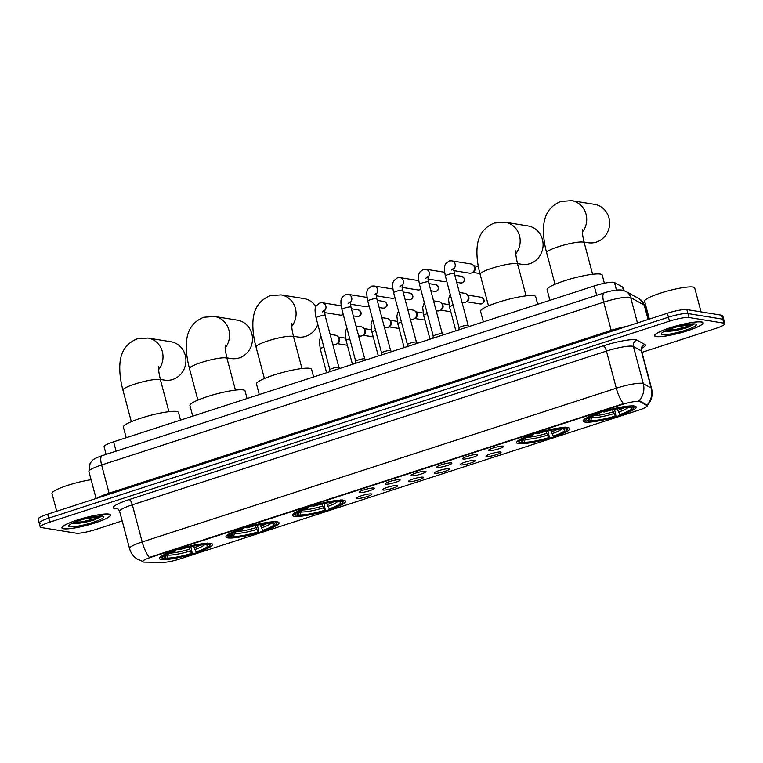 <?xml version="1.0" encoding="UTF-8"?>
<svg xmlns="http://www.w3.org/2000/svg" width="763" height="763" viewBox="0 0 763 763"><rect width="100%" height="100%" fill="white"/><g stroke="black" fill="none" stroke-linecap="round" stroke-linejoin="round"><path stroke-width="1.14" d="M584.944 422.073A27.478 4.254 165.1 0 0 615.159 416.932A27.478 4.254 165.1 0 0 636.228 406.994A27.478 4.254 165.1 0 0 634.415 406.04A27.478 4.254 165.1 0 0 604.201 411.181A27.478 4.254 165.1 0 0 583.132 421.119A27.478 4.254 165.1 0 0 584.944 422.073M227.784 537.896A27.478 4.254 165.1 0 0 257.999 532.755A27.478 4.254 165.1 0 0 279.067 522.808A27.478 4.254 165.1 0 0 277.255 521.854A27.478 4.254 165.1 0 0 247.04 526.995A27.478 4.254 165.1 0 0 225.972 536.942A27.478 4.254 165.1 0 0 227.784 537.896M294.327 516.313A27.478 4.254 165.1 0 0 324.542 511.172A27.478 4.254 165.1 0 0 345.61 501.234A27.478 4.254 165.1 0 0 343.798 500.28A27.478 4.254 165.1 0 0 313.583 505.421A27.478 4.254 165.1 0 0 292.515 515.359A27.478 4.254 165.1 0 0 294.327 516.313M518.411 443.656A27.478 4.254 165.1 0 0 548.626 438.515A27.478 4.254 165.1 0 0 569.694 428.568A27.478 4.254 165.1 0 0 567.872 427.614A27.478 4.254 165.1 0 0 537.657 432.755A27.478 4.254 165.1 0 0 516.589 442.702A27.478 4.254 165.1 0 0 518.411 443.656M161.251 559.47A27.478 4.254 165.1 0 0 191.465 554.329A27.478 4.254 165.1 0 0 212.534 544.391A27.478 4.254 165.1 0 0 210.712 543.428A27.478 4.254 165.1 0 0 180.497 548.568A27.478 4.254 165.1 0 0 159.429 558.516A27.478 4.254 165.1 0 0 161.251 559.47M371.276 493.899A7.773 1.202 -14.9 0 1 371.734 494.071A7.773 1.202 -14.9 0 1 366.173 496.885A7.773 1.202 -14.9 0 1 357.284 498.439A7.773 1.202 -14.9 0 1 356.769 498.058A7.773 1.202 -14.9 0 1 363.074 495.254A7.773 1.202 -14.9 0 1 371.276 493.899M397.132 485.516A7.773 1.202 -14.9 0 1 397.58 485.688A7.773 1.202 -14.9 0 1 392.029 488.501A7.773 1.202 -14.9 0 1 383.131 490.056A7.773 1.202 -14.9 0 1 382.625 489.674A7.773 1.202 -14.9 0 1 388.93 486.87A7.773 1.202 -14.9 0 1 397.132 485.516M422.979 477.133A7.773 1.202 -14.9 0 1 423.436 477.304A7.773 1.202 -14.9 0 1 417.876 480.118A7.773 1.202 -14.9 0 1 408.987 481.672A7.773 1.202 -14.9 0 1 408.472 481.291A7.773 1.202 -14.9 0 1 414.776 478.487A7.773 1.202 -14.9 0 1 422.979 477.133M448.835 468.749A7.773 1.202 -14.9 0 1 449.283 468.921A7.773 1.202 -14.9 0 1 443.732 471.734A7.773 1.202 -14.9 0 1 434.834 473.289A7.773 1.202 -14.9 0 1 434.328 472.907A7.773 1.202 -14.9 0 1 440.632 470.103A7.773 1.202 -14.9 0 1 448.835 468.749M474.681 460.375A7.773 1.202 -14.9 0 1 475.139 460.537A7.773 1.202 -14.9 0 1 469.579 463.351A7.773 1.202 -14.9 0 1 460.69 464.915A7.773 1.202 -14.9 0 1 460.175 464.524A7.773 1.202 -14.9 0 1 466.479 461.729A7.773 1.202 -14.9 0 1 474.681 460.375M500.538 451.992A7.773 1.202 -14.9 0 1 500.986 452.154A7.773 1.202 -14.9 0 1 495.435 454.967A7.773 1.202 -14.9 0 1 486.536 456.532A7.773 1.202 -14.9 0 1 486.031 456.14A7.773 1.202 -14.9 0 1 492.335 453.346A7.773 1.202 -14.9 0 1 500.538 451.992M373.784 488.024A7.773 1.202 -14.9 0 1 374.242 488.196A7.773 1.202 -14.9 0 1 368.682 491.01A7.773 1.202 -14.9 0 1 359.793 492.564A7.773 1.202 -14.9 0 1 359.278 492.183A7.773 1.202 -14.9 0 1 365.582 489.379A7.773 1.202 -14.9 0 1 373.784 488.024M399.64 479.65A7.773 1.202 -14.9 0 1 400.089 479.813A7.773 1.202 -14.9 0 1 394.538 482.626A7.773 1.202 -14.9 0 1 385.639 484.181A7.773 1.202 -14.9 0 1 385.124 483.799A7.773 1.202 -14.9 0 1 391.438 480.995A7.773 1.202 -14.9 0 1 399.64 479.65M425.487 471.267A7.773 1.202 -14.9 0 1 425.945 471.429A7.773 1.202 -14.9 0 1 420.384 474.243A7.773 1.202 -14.9 0 1 411.495 475.807A7.773 1.202 -14.9 0 1 410.98 475.416A7.773 1.202 -14.9 0 1 417.285 472.621A7.773 1.202 -14.9 0 1 425.487 471.267M451.343 462.883A7.773 1.202 -14.9 0 1 451.791 463.046A7.773 1.202 -14.9 0 1 446.241 465.859A7.773 1.202 -14.9 0 1 437.342 467.423A7.773 1.202 -14.9 0 1 436.827 467.032A7.773 1.202 -14.9 0 1 443.141 464.238A7.773 1.202 -14.9 0 1 451.343 462.883M477.19 454.5A7.773 1.202 -14.9 0 1 477.648 454.662A7.773 1.202 -14.9 0 1 472.087 457.476A7.773 1.202 -14.9 0 1 463.198 459.04A7.773 1.202 -14.9 0 1 462.683 458.649A7.773 1.202 -14.9 0 1 468.987 455.854A7.773 1.202 -14.9 0 1 477.19 454.5M503.046 446.117A7.773 1.202 -14.9 0 1 503.494 446.288A7.773 1.202 -14.9 0 1 497.943 449.092A7.773 1.202 -14.9 0 1 489.045 450.656A7.773 1.202 -14.9 0 1 488.53 450.265A7.773 1.202 -14.9 0 1 494.844 447.471A7.773 1.202 -14.9 0 1 503.046 446.117M144.684 562.14A14.001 2.165 -14.9 0 1 143.625 562.064A14.001 2.165 -14.9 0 1 142.7 561.578A14.001 2.165 -14.9 0 1 151.274 557.181L621.645 404.657A14.001 2.165 -14.9 0 1 639.861 401.567L646.938 405.506A14.001 2.165 -14.9 0 1 647.196 405.792A14.001 2.165 -14.9 0 1 638.621 410.198L179.782 558.983A14.001 2.165 -14.9 0 1 163.282 562.35L144.684 562.14M106.124 454.395L104.073 446.689A15.556 2.403 -14.9 0 1 113.601 441.806L594.224 285.953A15.556 2.403 -14.9 0 1 614.463 282.52L622.551 287.031A15.556 2.403 -14.9 0 1 622.837 287.346L623.667 290.465M63.615 528.769A25.141 3.891 165.1 0 0 91.255 524.067A25.141 3.891 165.1 0 0 110.54 514.968A25.141 3.891 165.1 0 0 108.871 514.09A25.141 3.891 165.1 0 0 81.221 518.792A25.141 3.891 165.1 0 0 61.946 527.891A25.141 3.891 165.1 0 0 63.615 528.769M656.237 336.597A25.141 3.891 165.1 0 0 683.886 331.886A25.141 3.891 165.1 0 0 703.162 322.787A25.141 3.891 165.1 0 0 701.493 321.919A25.141 3.891 165.1 0 0 673.843 326.621A25.141 3.891 165.1 0 0 654.568 335.72A25.141 3.891 165.1 0 0 656.237 336.597M142.805 561.482L136.901 558.859C133.182 556.284 130.721 552.813 129.51 548.454A20.735 3.205 -14.9 0 1 142.204 541.94A18.14 5.866 72 0 0 149.357 557.4L623.457 403.656A18.14 5.866 -108 0 1 616.304 388.205A20.735 3.205 -14.9 0 1 642.312 383.331A20.735 3.205 -14.9 0 1 643.295 383.636L651.192 388.024A20.735 3.205 -14.9 0 1 651.573 388.443L641.693 351.323A20.735 3.205 165.1 0 0 641.311 350.904L633.424 346.516A20.735 3.205 165.1 0 0 632.432 346.211A20.735 3.205 165.1 0 0 606.432 351.085L132.333 504.82A20.735 3.205 165.1 0 0 119.629 511.334C118.332 509.102 117.483 508.139 117.082 508.435M641.969 352.353L715.322 328.567A15.556 2.403 165.1 0 0 724.85 323.684L723.801 319.726A15.556 2.403 165.1 0 0 722.771 319.182L687.921 313.555A15.556 2.403 165.1 0 0 668.417 317.208L48.727 518.153A15.556 2.403 165.1 0 0 39.199 523.046A15.556 2.403 165.1 0 0 40.229 523.58M638.211 400.899L639.671 400.852L647.005 405.086A18.14 17.702 -60.9 0 0 651.192 388.024L641.311 350.904A5.188 5.055 119.1 0 1 644.907 344.514A25.923 4.006 -14.9 0 1 642.026 348.166M724.85 323.684A15.556 2.403 165.1 0 0 723.82 323.14L688.97 317.513A15.556 2.403 165.1 0 0 669.475 321.166L49.786 522.111A15.556 2.403 165.1 0 0 40.258 527.004A15.556 2.403 165.1 0 0 41.288 527.538L76.138 533.175A15.556 2.403 165.1 0 0 95.633 529.522L122.175 520.91M47.678 514.195A15.556 2.403 165.1 0 0 38.15 519.078L39.199 523.046A15.556 2.403 165.1 0 1 48.727 518.153L668.417 317.208A15.556 2.403 165.1 0 1 687.921 313.555L722.771 319.182A15.556 2.403 165.1 0 1 723.801 319.726L722.742 315.768A15.556 2.403 165.1 0 0 721.712 315.224L686.862 309.597A15.556 2.403 165.1 0 0 667.367 313.25L47.678 514.195L49.786 522.111M108.642 514.167A24.883 3.853 165.1 0 0 81.279 518.821A24.883 3.853 165.1 0 0 62.194 527.824A24.883 3.853 165.1 0 0 63.844 528.692A24.883 3.853 165.1 0 0 91.207 524.038A24.883 3.853 165.1 0 0 110.292 515.035A24.883 3.853 165.1 0 0 108.642 514.167M91.093 479.708A25.923 4.006 165.1 0 0 64.826 486.327A25.923 4.006 165.1 0 0 51.979 493.451L56.72 511.267M71.712 523.256C76.643 523.962 84.13 522.865 94.173 519.975L101.403 516.437L85.38 518.773M69.91 526.728A18.14 2.804 165.1 0 0 91.198 522.932A18.14 2.804 165.1 0 0 103.444 516.398A18.14 2.804 165.1 0 0 102.576 516.131A18.14 2.804 165.1 0 0 83.978 519.136A18.14 2.804 165.1 0 0 68.813 525.612A18.14 2.804 165.1 0 0 69.91 526.728M101.403 516.437L98.208 517.848L83.062 521.615L73.944 522.55M94.173 519.975L83.272 522.407L72.332 523.265M701.264 321.996A24.883 3.853 165.1 0 0 673.901 326.65A24.883 3.853 165.1 0 0 654.816 335.653A24.883 3.853 165.1 0 0 656.466 336.521A24.883 3.853 165.1 0 0 683.829 331.867A24.883 3.853 165.1 0 0 702.914 322.854A24.883 3.853 165.1 0 0 701.264 321.996M701.063 311.886L694.692 287.947A25.923 4.006 165.1 0 0 692.976 287.041A25.923 4.006 165.1 0 0 664.478 291.895A25.923 4.006 165.1 0 0 644.601 301.28L649.342 319.087M664.335 331.085C669.265 331.791 676.752 330.694 686.795 327.804L694.034 324.265L678.002 326.602M662.532 334.556A18.14 2.804 165.1 0 0 683.82 330.751A18.14 2.804 165.1 0 0 696.066 324.227A18.14 2.804 165.1 0 0 695.198 323.96A18.14 2.804 165.1 0 0 676.6 326.965A18.14 2.804 165.1 0 0 661.435 333.441A18.14 2.804 165.1 0 0 662.532 334.556M694.034 324.265L690.839 325.667L675.684 329.444L666.566 330.379M686.795 327.804L675.894 330.236L664.955 331.094M160.325 379.43L164.665 380.136A19.437 18.15 -80.8 0 0 172.696 379.497A19.437 18.15 -80.8 0 0 185.914 359.516A19.437 18.15 -80.8 0 0 170.855 341.748L147.936 338.047A19.437 18.15 99.2 0 1 161.937 350.255A19.437 18.15 99.2 0 1 158.666 369.511M193.535 546.155L196.148 551.964A22.289 3.453 165.1 0 0 207.116 545.268A22.289 3.453 165.1 0 0 206.821 545.135L208.986 544.439L209.663 543.142M190.845 546.718L192.324 553.614A24.674 3.815 165.1 0 1 164.808 558.764L166.963 558.058A22.289 3.453 165.1 0 0 191.475 553.471L188.747 547.195M180.535 420.098L178.504 412.468A28.508 4.406 165.1 0 0 176.615 411.476A28.508 4.406 165.1 0 0 145.256 416.817A28.508 4.406 165.1 0 0 123.396 427.137L126.21 437.714M196.148 551.964L196.997 552.097A24.674 3.815 165.1 0 0 209.682 545.764L210.416 544.534A25.713 3.977 165.1 0 0 210.559 543.847A25.713 3.977 165.1 0 0 210.14 543.361M207.822 542.846L207.154 544.143A24.674 3.815 165.1 0 0 179.629 549.293L179 548.244M209.682 545.764A24.674 3.815 165.1 0 0 208.986 544.439M164.808 558.764L163.606 558.077M207.154 544.143L204.989 544.839A22.289 3.453 165.1 0 0 180.478 549.427L179.629 549.293M191.475 553.471L192.324 553.614M206.821 545.135L205.829 544.572M168.728 553.156L166.963 558.058M160.983 556.437A25.713 3.977 165.1 0 0 160.869 557.076A25.713 3.977 165.1 0 0 161.336 557.591L162.576 558.297A24.674 3.815 165.1 0 0 162.977 558.468L165.132 557.763L166.668 554.835M174.326 549.761L174.965 550.81A24.674 3.815 165.1 0 0 162.576 558.297M174.965 550.81L175.814 550.943A22.289 3.453 165.1 0 0 164.56 556.589A22.289 3.453 165.1 0 0 165.132 557.763M175.919 549.989L175.814 550.943M226.869 357.857L231.199 358.553A19.437 18.15 -80.8 0 0 239.239 357.923A19.437 18.15 -80.8 0 0 252.458 337.933A19.437 18.15 -80.8 0 0 237.398 320.174L214.479 316.473A19.437 18.15 99.2 0 1 228.48 328.672A19.437 18.15 99.2 0 1 225.209 347.938M260.078 524.572L262.682 530.38A22.289 3.453 165.1 0 0 273.659 523.695A22.289 3.453 165.1 0 0 273.364 523.561L275.529 522.855L276.196 521.568M257.389 525.135L258.867 532.03A24.674 3.815 165.1 0 1 231.351 537.181L233.507 536.484A22.289 3.453 165.1 0 0 258.018 531.897L255.29 525.621M247.078 398.524L245.047 390.894A28.508 4.406 165.1 0 0 243.159 389.903A28.508 4.406 165.1 0 0 211.799 395.234A28.508 4.406 165.1 0 0 189.939 405.554L192.753 416.14M262.682 530.38L263.531 530.523A24.674 3.815 165.1 0 0 276.225 524.181L276.959 522.96A25.713 3.977 165.1 0 0 277.103 522.274A25.713 3.977 165.1 0 0 276.683 521.778M274.365 521.272L273.688 522.56A24.674 3.815 165.1 0 0 246.172 527.719L245.543 526.67M276.225 524.181A24.674 3.815 165.1 0 0 275.529 522.855M231.351 537.181L230.149 536.503M273.688 522.56L271.533 523.265A22.289 3.453 165.1 0 0 247.021 527.853L246.172 527.719M258.018 531.897L258.867 532.03M273.364 523.561L272.372 522.989M235.271 531.573L233.507 536.484M227.527 534.863A25.713 3.977 165.1 0 0 227.412 535.492A25.713 3.977 165.1 0 0 227.879 536.017L229.119 536.723A24.674 3.815 165.1 0 0 229.51 536.885L231.675 536.189L233.211 533.251M240.87 528.177L241.509 529.226A24.674 3.815 165.1 0 0 229.119 536.723M241.509 529.226L242.357 529.369A22.289 3.453 165.1 0 0 231.103 535.016A22.289 3.453 165.1 0 0 231.675 536.189M242.462 528.416L242.357 529.369M293.412 336.273L297.742 336.979A19.437 18.15 -80.8 0 0 305.782 336.34A19.437 18.15 -80.8 0 0 317.809 324.37M315.872 306.516A19.437 18.15 -80.8 0 0 303.941 298.591L281.013 294.89A19.437 18.15 99.2 0 1 295.014 307.098A19.437 18.15 99.2 0 1 291.752 326.354M326.621 502.998L329.225 508.807A22.289 3.453 165.1 0 0 340.203 502.111A22.289 3.453 165.1 0 0 339.907 501.978L342.072 501.281L342.74 499.984M323.932 503.561L325.41 510.457A24.674 3.815 165.1 0 1 297.894 515.607L300.05 514.911A22.289 3.453 165.1 0 0 324.561 510.313L321.833 504.038M313.612 376.941L311.581 369.311A28.508 4.406 165.1 0 0 309.702 368.319A28.508 4.406 165.1 0 0 278.342 373.66A28.508 4.406 165.1 0 0 256.482 383.98L259.296 394.557M329.225 508.807L330.074 508.94A24.674 3.815 165.1 0 0 342.768 502.607L343.503 501.377A25.713 3.977 165.1 0 0 343.646 500.69A25.713 3.977 165.1 0 0 343.226 500.204M340.908 499.689L340.231 500.986A24.674 3.815 165.1 0 0 312.716 506.136L312.077 505.087M342.768 502.607A24.674 3.815 165.1 0 0 342.072 501.281M297.894 515.607L296.693 514.92M340.231 500.986L338.076 501.682A22.289 3.453 165.1 0 0 313.564 506.279L312.716 506.136M324.561 510.313L325.41 510.457M339.907 501.978L338.915 501.415M301.805 509.999L300.05 514.911M294.07 513.28A25.713 3.977 165.1 0 0 293.955 513.919A25.713 3.977 165.1 0 0 294.413 514.434L295.663 515.139A24.674 3.815 165.1 0 0 296.054 515.311L298.219 514.615L299.754 511.677M307.413 506.603L308.042 507.653A24.674 3.815 165.1 0 0 295.663 515.139M308.042 507.653L308.891 507.786A22.289 3.453 165.1 0 0 297.646 513.432A22.289 3.453 165.1 0 0 298.219 514.615M309.005 506.832L308.891 507.786M517.486 263.616L521.825 264.313A19.437 18.15 -80.8 0 0 529.856 263.683A19.437 18.15 -80.8 0 0 543.075 243.693A19.437 18.15 -80.8 0 0 528.015 225.934L505.096 222.233A19.437 18.15 99.2 0 1 519.098 234.432A19.437 18.15 99.2 0 1 515.826 253.697M550.695 430.332L553.309 436.14A22.289 3.453 165.1 0 0 564.277 429.455A22.289 3.453 165.1 0 0 563.981 429.321L566.146 428.615L566.823 427.328M548.006 430.895L549.484 437.79A24.674 3.815 165.1 0 1 521.968 442.941L524.124 442.244A22.289 3.453 165.1 0 0 548.635 437.657L545.907 431.381M537.696 304.284L535.664 296.654A28.508 4.406 165.1 0 0 533.776 295.663A28.508 4.406 165.1 0 0 502.416 300.994A28.508 4.406 165.1 0 0 480.556 311.314L483.37 321.9M553.309 436.14L554.157 436.283A24.674 3.815 165.1 0 0 566.842 429.941L567.577 428.72A25.713 3.977 165.1 0 0 567.72 428.033A25.713 3.977 165.1 0 0 567.3 427.538M564.982 427.032L564.315 428.32A24.674 3.815 165.1 0 0 536.79 433.479L536.16 432.421M566.842 429.941A24.674 3.815 165.1 0 0 566.146 428.615M521.968 442.941L520.767 442.263M564.315 428.32L562.15 429.025A22.289 3.453 165.1 0 0 537.638 433.613L536.79 433.479M548.635 437.657L549.484 437.79M563.981 429.321L562.989 428.749M525.888 437.333L524.124 442.244M518.144 440.623A25.713 3.977 165.1 0 0 518.029 441.252A25.713 3.977 165.1 0 0 518.497 441.777L519.737 442.473A24.674 3.815 165.1 0 0 520.137 442.645L522.293 441.949L523.828 439.011M531.496 433.937L532.126 434.986A24.674 3.815 165.1 0 0 519.737 442.473M532.126 434.986L532.975 435.129A22.289 3.453 165.1 0 0 521.72 440.776A22.289 3.453 165.1 0 0 522.293 441.949M533.079 434.176L532.975 435.129M584.029 242.033L588.359 242.739A19.437 18.15 -80.8 0 0 596.399 242.1A19.437 18.15 -80.8 0 0 609.618 222.119A19.437 18.15 -80.8 0 0 594.558 204.35L571.64 200.65A19.437 18.15 99.2 0 1 585.641 212.858A19.437 18.15 99.2 0 1 582.369 232.114M617.238 408.758L619.842 414.567A22.289 3.453 165.1 0 0 630.82 407.871A22.289 3.453 165.1 0 0 630.524 407.738L632.689 407.041L633.357 405.744M614.549 409.321L616.027 416.216A24.674 3.815 165.1 0 1 588.511 421.367L590.667 420.671A22.289 3.453 165.1 0 0 615.178 416.073L612.451 409.798M604.382 283.264L602.207 275.071A28.508 4.406 165.1 0 0 600.319 274.079A28.508 4.406 165.1 0 0 568.96 279.42A28.508 4.406 165.1 0 0 547.1 289.74L549.913 300.317M619.842 414.567L620.7 414.7A24.674 3.815 165.1 0 0 633.385 408.367L634.12 407.137A25.713 3.977 165.1 0 0 634.263 406.45A25.713 3.977 165.1 0 0 633.843 405.964M631.526 405.449L630.848 406.746A24.674 3.815 165.1 0 0 603.333 411.896L602.703 410.847M633.385 408.367A24.674 3.815 165.1 0 0 632.689 407.041M588.511 421.367L587.31 420.68M630.848 406.746L628.693 407.442A22.289 3.453 165.1 0 0 604.182 412.03L603.333 411.896M615.178 416.073L616.027 416.216M630.524 407.738L629.532 407.175M592.431 415.759L590.667 420.671M584.687 419.04A25.713 3.977 165.1 0 0 584.572 419.679A25.713 3.977 165.1 0 0 585.04 420.194L586.28 420.899A24.674 3.815 165.1 0 0 586.671 421.071L588.836 420.375L590.371 417.437M598.03 412.363L598.669 413.412A24.674 3.815 165.1 0 0 586.28 420.899M598.669 413.412L599.518 413.546A22.289 3.453 165.1 0 0 588.263 419.192A22.289 3.453 165.1 0 0 588.836 420.375M599.623 412.592L599.518 413.546M329.883 369.75A4.664 0.725 -14.9 0 1 329.883 369.683A4.664 0.725 -14.9 0 1 333.631 368.004A4.664 0.725 -14.9 0 1 338.591 367.184A4.664 0.725 -14.9 0 1 338.877 367.299A4.664 0.725 -14.9 0 1 338.896 367.346L325.095 315.481A4.664 0.725 -14.9 0 0 324.79 315.319A4.664 0.725 -14.9 0 0 319.211 316.33A4.664 0.725 -14.9 0 0 316.082 317.875L329.874 369.721M343.188 314.442L343.245 314.413A4.664 4.359 99.2 0 1 343.188 314.442A4.664 4.359 99.2 0 1 340.212 315.1L324.513 312.563M355.739 361.366A4.664 0.725 -14.9 0 1 355.73 361.309A4.664 0.725 -14.9 0 1 359.487 359.621A4.664 0.725 -14.9 0 1 364.447 358.801A4.664 0.725 -14.9 0 1 364.724 358.915A4.664 0.725 -14.9 0 1 364.752 358.963L350.951 307.098A4.664 0.725 -14.9 0 0 350.646 306.936A4.664 0.725 -14.9 0 0 345.057 307.947A4.664 0.725 -14.9 0 0 341.929 309.492L355.73 361.338L355.281 363.436M369.044 306.058L369.092 306.03A4.664 4.359 99.2 0 1 366.068 306.716L350.37 304.179M381.586 352.983A4.664 0.725 -14.9 0 1 381.586 352.926A4.664 0.725 -14.9 0 1 385.334 351.238A4.664 0.725 -14.9 0 1 390.294 350.417A4.664 0.725 -14.9 0 1 390.58 350.532A4.664 0.725 -14.9 0 1 390.599 350.579M394.891 297.675L394.948 297.646A4.664 4.359 99.2 0 1 394.891 297.675A4.664 4.359 99.2 0 1 391.915 298.333L376.216 295.796M401.967 285.744A4.664 4.359 99.2 0 0 399.926 277.618L397.542 277.713L393.775 280.679C393.155 282.863 391.619 282.367 393.641 292.725L407.432 344.571A4.664 0.725 -14.9 0 1 407.432 344.542A4.664 0.725 -14.9 0 1 411.19 342.854A4.664 0.725 -14.9 0 1 416.15 342.034A4.664 0.725 -14.9 0 1 416.426 342.148A4.664 0.725 -14.9 0 1 416.455 342.196M420.747 289.291L420.794 289.263A4.664 4.359 99.2 0 1 417.771 289.95L402.072 287.413M427.814 277.36A4.664 4.359 99.2 0 0 425.773 269.234L423.398 269.329L419.621 272.296C419.011 274.48 417.466 273.984 419.488 284.341L433.279 336.187A4.664 0.725 -14.9 0 1 433.289 336.159A4.664 0.725 -14.9 0 1 437.037 334.471A4.664 0.725 -14.9 0 1 441.996 333.65A4.664 0.725 -14.9 0 1 442.282 333.765A4.664 0.725 -14.9 0 1 442.302 333.812M446.593 280.908L446.651 280.879A4.664 4.359 99.2 0 1 446.593 280.908A4.664 4.359 99.2 0 1 443.618 281.566L427.919 279.029M459.145 327.832A4.664 0.725 -14.9 0 1 459.135 327.775A4.664 0.725 -14.9 0 1 462.893 326.097A4.664 0.725 -14.9 0 1 467.853 325.267A4.664 0.725 -14.9 0 1 468.129 325.381A4.664 0.725 -14.9 0 1 468.158 325.429L454.357 273.564A4.664 0.725 -14.9 0 0 454.052 273.402A4.664 0.725 -14.9 0 0 448.463 274.413A4.664 0.725 -14.9 0 0 445.344 275.968L459.135 327.804M445.344 275.968C443.322 265.6 444.858 266.096 445.478 263.912L449.245 260.946L451.629 260.851L470.962 263.969A4.664 4.359 99.2 0 1 471.4 273.03A4.664 4.359 99.2 0 1 469.474 273.183L453.775 270.646M473.575 265.534L474.481 266.678A3.367 3.147 99.2 0 1 473.661 271.723L472.45 272.525M330.121 334.356L335.462 335.224A4.664 4.359 99.2 0 1 335.901 344.285A4.664 4.359 99.2 0 1 333.975 344.437L332.754 344.237M338.085 336.788L338.982 337.923A3.367 3.147 99.2 0 1 338.171 342.978L336.96 343.779M355.978 325.973L361.319 326.841A4.664 4.359 99.2 0 1 361.757 335.901A4.664 4.359 99.2 0 1 359.831 336.054L358.6 335.854M363.941 328.405L364.838 329.54A3.367 3.147 99.2 0 1 364.018 334.595L362.806 335.396M381.824 317.589L387.165 318.457A4.664 4.359 99.2 0 1 387.604 327.518A4.664 4.359 99.2 0 1 385.677 327.67L384.457 327.47M389.788 320.021L390.685 321.156A3.367 3.147 99.2 0 1 389.874 326.211L388.663 327.012M407.68 309.206L413.021 310.074A4.664 4.359 99.2 0 1 413.46 319.134A4.664 4.359 99.2 0 1 411.534 319.287L410.303 319.087M415.644 311.638L416.541 312.773A3.367 3.147 99.2 0 1 415.721 317.828L414.509 318.629M433.527 300.832L438.868 301.69A4.664 4.359 99.2 0 1 439.316 310.751A4.664 4.359 99.2 0 1 437.38 310.903L436.159 310.703M441.491 303.254L442.387 304.399A3.367 3.147 99.2 0 1 441.577 309.444L440.365 310.245M459.383 292.448L464.724 293.307A4.664 4.359 99.2 0 1 465.163 302.367A4.664 4.359 99.2 0 1 463.236 302.52L462.006 302.32M467.347 294.871L468.244 296.015A3.367 3.147 99.2 0 1 467.423 301.061L466.212 301.862M646.938 405.506L646.747 404.791M639.861 401.567L639.671 400.852M621.645 404.657L621.511 404.171M151.274 557.181L151.15 556.694M116.09 451.162L113.601 441.806M623.447 290.398L622.551 287.031M616.475 290.083L614.463 282.52M596.714 295.31L594.224 285.953M603.275 345.839A5.188 1.679 -108 0 1 606.432 351.085L616.304 388.205L142.204 541.94L132.333 504.82A5.188 1.679 -108 0 0 129.185 499.574L603.275 345.839A25.923 4.006 -14.9 0 1 635.779 339.754A25.923 4.006 -14.9 0 1 637.019 340.126L644.907 344.514M639.041 400.775A18.14 17.702 -60.9 0 0 643.295 383.636L633.424 346.516A5.188 5.055 119.1 0 1 637.019 340.126M117.798 508.778L116.968 508.768A25.923 4.006 -14.9 0 1 129.185 499.574M669.475 321.166L667.367 313.25M688.97 317.513L686.862 309.597M723.82 323.14L721.712 315.224M116.968 508.768A5.188 4.473 90.6 0 1 117.512 508.606M648.073 319.506L644.249 305.133A10.367 10.11 -60.9 0 0 639.461 298.953L644.63 305.553A20.735 3.205 165.1 0 0 644.249 305.133L630.696 297.589A20.735 3.205 165.1 0 0 629.704 297.293A20.735 3.205 165.1 0 0 603.705 302.158L101.613 464.982A20.735 3.205 165.1 0 0 88.909 471.496L90.129 463.17L92.704 460.203C93.897 458.945 97.025 457.447 102.08 455.711L604.172 292.887A10.367 3.348 -108 0 0 603.705 302.158L611.211 330.369A20.735 3.205 -14.9 0 1 626.852 326.383M109.309 494.214A2.594 0.839 72 0 0 109.119 493.184L101.613 464.982A10.367 3.348 -108 0 1 102.08 455.711M637.448 322.949L630.696 297.589A10.367 10.11 -60.9 0 0 625.908 291.409L639.461 298.953M97.941 497.896A20.735 3.205 -14.9 0 1 109.119 493.184L611.211 330.369A2.594 0.839 72 0 1 611.401 331.39M131.331 421.681L122.948 390.151A19.437 3.004 -14.9 0 1 134.851 384.047A19.437 3.004 -14.9 0 1 159.229 379.478A19.437 3.004 -14.9 0 1 160.516 380.155C157.712 367.976 158.866 368.329 158.714 366.65M193.974 547.786A19.18 2.966 165.1 0 0 200.574 545.04M170.13 553.146A19.18 2.966 165.1 0 0 189.31 549.303M194.708 549.579A19.943 3.081 165.1 0 0 204.389 544.82M168.499 555.13A19.943 3.081 165.1 0 0 190.044 551.096M197.875 400.108L189.491 368.577A19.437 3.004 -14.9 0 1 201.394 362.463A19.437 3.004 -14.9 0 1 225.772 357.904A19.437 3.004 -14.9 0 1 227.059 358.581C224.246 346.402 225.409 346.755 225.257 345.076M260.517 526.212A19.18 2.966 165.1 0 0 267.117 523.466M236.673 531.563A19.18 2.966 165.1 0 0 255.843 527.719M261.251 528.006A19.943 3.081 165.1 0 0 270.922 523.246M235.042 533.547A19.943 3.081 165.1 0 0 256.587 529.512M264.418 378.524L256.025 347.003A19.437 3.004 -14.9 0 1 267.937 340.889A19.437 3.004 -14.9 0 1 292.315 336.33A19.437 3.004 -14.9 0 1 293.602 336.998C290.789 324.828 291.952 325.172 291.79 323.493M327.06 504.629A19.18 2.966 165.1 0 0 333.66 501.892M303.216 509.989A19.18 2.966 165.1 0 0 322.387 506.146M327.794 506.422A19.943 3.081 165.1 0 0 337.465 501.663M301.585 511.973A19.943 3.081 165.1 0 0 323.13 507.939M488.492 305.868L480.108 274.337A19.437 3.004 -14.9 0 1 492.011 268.223A19.437 3.004 -14.9 0 1 516.389 263.664A19.437 3.004 -14.9 0 1 517.676 264.341C514.872 252.162 516.026 252.515 515.874 250.836M551.134 431.972A19.18 2.966 165.1 0 0 557.734 429.226M527.29 437.323A19.18 2.966 165.1 0 0 546.47 433.479M551.868 433.766A19.943 3.081 165.1 0 0 561.549 429.006M525.659 439.307A19.943 3.081 165.1 0 0 547.205 435.272M555.035 284.284L546.651 252.763A19.437 3.004 -14.9 0 1 558.554 246.649A19.437 3.004 -14.9 0 1 582.932 242.09A19.437 3.004 -14.9 0 1 584.22 242.758C581.406 230.588 582.57 230.931 582.417 229.253M617.677 410.389A19.18 2.966 165.1 0 0 624.277 407.652M593.833 415.749A19.18 2.966 165.1 0 0 613.004 411.906M618.411 412.182A19.943 3.081 165.1 0 0 628.083 407.423M592.202 417.733A19.943 3.081 165.1 0 0 613.748 413.699M358.572 316.416A3.367 3.147 99.2 0 1 357.179 316.531L358.763 316.407A3.367 1.087 -108 0 1 358.572 316.416A3.367 3.147 99.2 0 0 358.257 309.873L351.4 308.767M358.953 316.273A3.367 1.087 -108 0 1 358.763 316.407C362.187 314.366 362.015 312.191 358.257 309.873M316.082 317.875C314.06 307.518 315.605 308.014 316.216 305.829L319.993 302.863L322.368 302.768A4.664 4.359 99.2 0 1 324.409 310.894M384.428 308.033A3.367 3.147 99.2 0 1 383.036 308.147L384.609 308.023A3.367 1.087 -108 0 1 384.428 308.033A3.367 3.147 99.2 0 0 384.113 301.49L377.246 300.384M384.8 307.89A3.367 1.087 -108 0 1 384.609 308.023C388.043 305.982 387.871 303.808 384.113 301.49M341.929 309.492C339.916 299.134 341.452 299.63 342.072 297.446L345.839 294.48L348.224 294.384A4.664 4.359 99.2 0 1 350.265 302.51M410.275 299.649A3.367 3.147 99.2 0 1 408.882 299.764L410.465 299.64A3.367 1.087 -108 0 1 410.275 299.649A3.367 3.147 99.2 0 0 409.96 293.106L403.102 292M410.656 299.506A3.367 1.087 -108 0 1 410.465 299.64C413.889 297.599 413.718 295.424 409.96 293.106M381.128 355.053L381.586 352.926L367.785 301.108A4.664 0.725 -14.9 0 1 370.913 299.563A4.664 0.725 -14.9 0 1 376.493 298.552A4.664 0.725 -14.9 0 1 376.798 298.714L376.188 293.345L373.975 295.147M367.785 301.108C365.763 290.751 367.308 291.247 367.919 289.063L371.695 286.096L374.07 286.001A4.664 4.359 99.2 0 1 376.111 294.127M436.131 291.266A3.367 3.147 99.2 0 1 434.738 291.38L436.312 291.256A3.367 1.087 -108 0 1 436.131 291.266A3.367 3.147 99.2 0 0 435.816 284.723L428.949 283.617M436.503 291.123A3.367 1.087 -108 0 1 436.312 291.256C439.746 289.215 439.574 287.041 435.816 284.723M393.641 292.725A4.664 0.725 -14.9 0 1 396.76 291.18A4.664 0.725 -14.9 0 1 402.349 290.169A4.664 0.725 -14.9 0 1 402.654 290.331L402.034 284.961L399.822 286.764M461.977 282.882A3.367 3.147 99.2 0 1 460.585 282.997L462.168 282.873A3.367 1.087 -108 0 1 461.977 282.882A3.367 3.147 99.2 0 0 461.663 276.34L454.805 275.233M462.359 282.739A3.367 1.087 -108 0 1 462.168 282.873C465.592 280.832 465.42 278.657 461.663 276.34M419.488 284.341A4.664 0.725 -14.9 0 1 422.616 282.796A4.664 0.725 -14.9 0 1 428.196 281.785A4.664 0.725 -14.9 0 1 428.501 281.948L427.89 276.578L425.678 278.381M451.629 260.851A4.664 4.359 99.2 0 1 453.67 268.977M326.602 372.735L320.26 348.891A4.664 0.725 -14.9 0 1 323.388 347.346A4.664 0.725 -14.9 0 1 323.884 347.194M352.458 364.352L346.116 340.508A4.664 0.725 -14.9 0 1 349.244 338.963A4.664 0.725 -14.9 0 1 349.731 338.81M378.305 355.968L371.962 332.124A4.664 0.725 -14.9 0 1 375.091 330.579A4.664 0.725 -14.9 0 1 375.587 330.427M404.161 347.585L397.819 323.741A4.664 0.725 -14.9 0 1 400.947 322.196A4.664 0.725 -14.9 0 1 401.433 322.043M430.017 339.201L423.665 315.357A4.664 0.725 -14.9 0 1 426.794 313.812A4.664 0.725 -14.9 0 1 427.29 313.66M481.596 303.836A3.367 3.147 99.2 0 1 480.204 303.951L481.777 303.827A3.367 1.087 -108 0 1 481.596 303.836A3.367 3.147 99.2 0 0 481.281 297.293L467.5 295.071M481.968 303.693A3.367 1.087 -108 0 1 481.777 303.827C485.211 301.786 485.039 299.611 481.281 297.293M455.864 330.818L449.521 306.984A4.664 0.725 -14.9 0 1 452.65 305.429A4.664 0.725 -14.9 0 1 453.136 305.276M647.196 405.792L647.005 405.086M646.509 406.355C651.44 401.357 653.128 395.387 651.573 388.443M40.258 527.004L39.199 523.046M129.51 548.454L119.629 511.334M641.693 351.323C641.712 348.748 641.969 347.48 642.465 347.546M604.172 292.887C611.583 290.522 617.534 289.587 622.026 290.083L625.908 291.409M88.909 471.496L96.09 498.497M644.63 305.553L648.321 319.42M62.051 527.29L62.194 527.824M110.149 514.491L110.292 515.035M654.673 335.119L654.816 335.653M702.771 322.32L702.914 322.854M122.948 390.151C120.583 381.366 119.533 373.174 119.81 365.553C120.163 357.198 122.433 344.847 137.149 338.858L147.936 338.047M168.909 411.686L160.516 380.155M189.491 368.577C187.126 359.793 186.077 351.59 186.353 343.97C186.706 335.615 188.976 323.274 203.683 317.274L214.479 316.473M235.443 390.103L227.059 358.581M256.025 347.003C253.659 338.219 252.62 330.017 252.896 322.396C253.249 314.041 255.519 301.69 270.226 295.701L281.013 294.89M301.986 368.529L293.602 336.998M480.108 274.337C477.743 265.553 476.694 257.35 476.97 249.73C477.323 241.375 479.593 229.034 494.31 223.034L505.096 222.233M526.069 295.863L517.676 264.341M546.651 252.763C544.286 243.979 543.237 235.777 543.514 228.156C543.866 219.801 546.136 207.45 560.843 201.461L571.64 200.65M592.603 274.289L584.22 242.758M329.883 369.683L329.425 371.819M322.272 311.914L324.485 310.112L325.095 315.481M322.368 302.768L341.175 305.801M338.877 367.299L339.888 368.424M357.179 316.531L353.298 315.901M348.119 303.531L350.331 301.728L350.951 307.098M348.224 294.384L367.022 297.417M364.724 358.915L365.735 360.041M383.036 308.147L379.144 307.518M374.07 286.001L392.878 289.034M390.58 350.532L391.591 351.657M390.599 350.551L376.798 298.714M408.882 299.764L405 299.134M407.432 344.542L406.984 346.669M399.926 277.618L418.725 280.65M416.426 342.148L417.437 343.274M416.445 342.167L402.654 290.331M434.738 291.38L430.847 290.751M433.289 336.159L432.831 338.286M425.773 269.234L444.581 272.267M428.501 281.948L442.302 333.784L443.293 334.89M460.585 282.997L456.703 282.367M459.135 327.775L458.687 329.902M451.524 269.997L453.737 268.195L454.357 273.564M478.325 266.478L473.737 265.734M468.129 325.381L469.14 326.516M479.898 273.555L472.659 272.391M320.918 336.054L319.287 341.09L320.26 348.891M345.582 338.171L338.238 336.979M347.384 345.286L337.17 343.636M346.774 327.67L345.134 332.716L346.116 340.508M371.428 329.788L364.094 328.595M373.241 336.903L363.016 335.253M372.621 319.287L370.99 324.332L371.962 332.124M397.285 321.404L389.941 320.222M399.087 328.519L388.872 326.869M398.477 310.903L396.836 315.949L397.819 323.741M423.131 313.021L415.797 311.838M424.943 320.136L414.719 318.486M424.323 302.52L422.692 307.565L423.665 315.357M448.987 304.637L441.643 303.455M450.79 311.752L440.575 310.102M450.18 294.136L448.539 299.182L449.521 306.984M480.204 303.951L466.422 301.719"/></g></svg>

